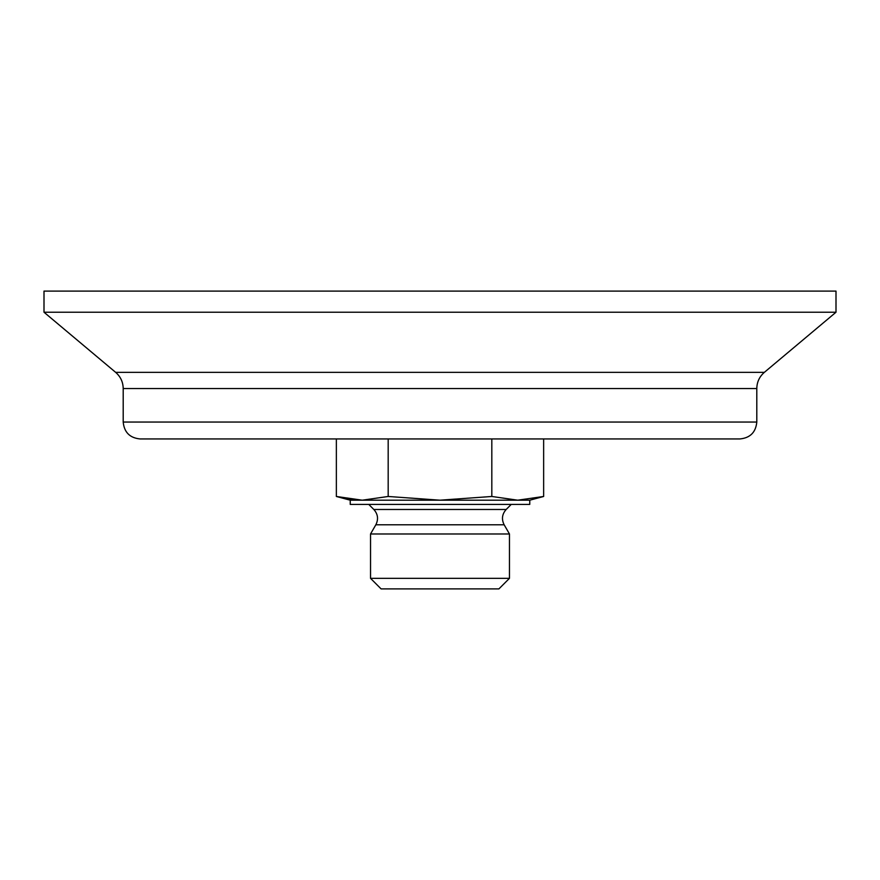 <?xml version="1.0" encoding="UTF-8"?>
<svg xmlns="http://www.w3.org/2000/svg" width="880" height="880" viewBox="0 0 880 880"><rect width="100%" height="100%" fill="white"/><g stroke="black" fill="none" stroke-linecap="round" stroke-linejoin="round"><path stroke-width="1.32" d="M388.179 496.474L388.179 438.944L336.358 438.944L336.358 496.474L362.263 500.192L388.179 496.474L440 500.192L491.821 496.474L517.737 500.192L543.642 496.474L517.737 500.192L529.76 500.192L543.642 496.474L543.642 438.944M351.901 499.554L336.358 496.474L350.24 500.192L517.737 500.192M491.821 438.944L491.821 496.474M370.535 578.336L381.095 588.896L498.905 588.896L509.465 578.336L509.465 533.984L370.535 533.984L370.535 578.336L509.465 578.336M368.764 504.416L373.835 509.487C377.949 514.129 378.62 519.222 375.848 524.777L370.535 533.984M350.24 500.192L350.24 504.416L529.76 504.416L529.76 500.192M123.2 422.048C124.201 432.311 129.833 437.943 140.096 438.944L739.904 438.944C750.167 437.943 755.799 432.311 756.8 422.048L756.8 388.531L123.2 388.531L123.2 422.048L756.8 422.048M115.654 372.35L764.346 372.35L836 312.224L44 312.224L115.654 372.35C120.56 376.629 123.068 382.019 123.2 388.531M44 312.224L44 291.104L836 291.104L836 312.224M375.848 524.777L504.152 524.777L509.465 533.984M373.835 509.487L506.165 509.487C502.051 514.129 501.38 519.222 504.152 524.777M506.165 509.487L511.236 504.416M764.346 372.35C759.44 376.629 756.932 382.019 756.8 388.531"/></g></svg>
